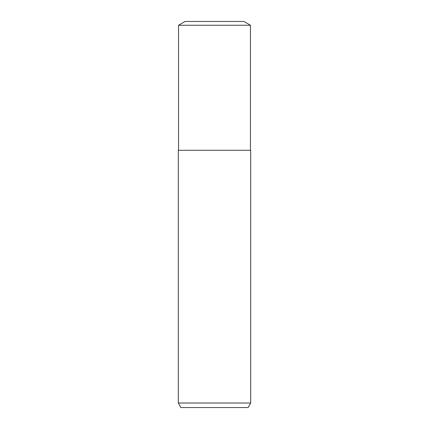 <?xml version="1.0" encoding="UTF-8"?>
<svg xmlns="http://www.w3.org/2000/svg" width="429" height="429" viewBox="0 0 429 429"><rect width="100%" height="100%" fill="white"/><g stroke="black" fill="none" stroke-linecap="round" stroke-linejoin="round"><path stroke-width="0.64" d="M214.5 403.024L250.697 403.024L250.697 150.279L178.303 150.279L178.303 403.024L214.5 403.024M178.303 403.024L180.915 407.55L248.085 407.55L250.697 403.024M250.456 25.247L243.881 21.45L185.119 21.45L178.544 25.247L250.456 25.247L250.456 150.279M178.544 25.247L178.544 150.279"/></g></svg>
